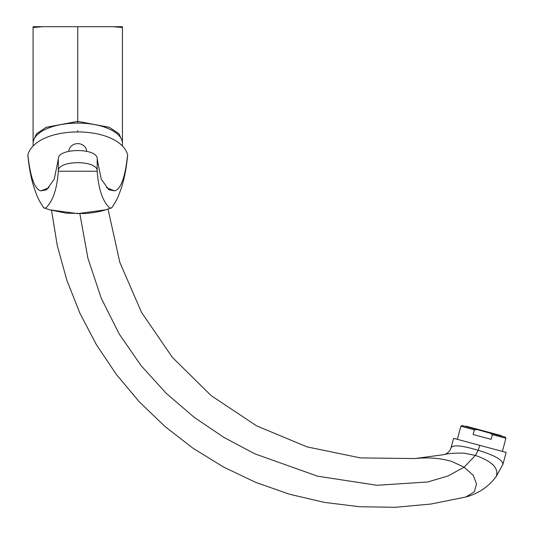 <?xml version="1.0" encoding="UTF-8"?>
<svg xmlns="http://www.w3.org/2000/svg" width="534" height="534" viewBox="0 0 534 534"><rect width="100%" height="100%" fill="white"/><g stroke="black" fill="none" stroke-linecap="round" stroke-linejoin="round"><path stroke-width="0.8" d="M502.881 464.46L506.145 452.418L453.606 438.341L451.056 447.712C453.059 444.622 462.097 445.476 478.157 450.282C494.564 455.248 502.814 459.948 502.908 464.386L496.086 476.668C488.363 486.888 478.317 493.663 465.942 496.987L430.945 504.029L395.4 507.3L359.709 506.739L324.285 502.374L289.528 494.23L255.839 482.422L223.612 467.076L193.215 448.373L164.986 426.526L139.261 401.782L116.325 374.421L96.454 344.77L79.866 313.164L66.757 279.963L57.271 245.553L51.531 210.323M451.056 447.712C449.862 451.49 447.332 453.827 443.467 454.708C448.046 453.479 454.941 452.959 464.153 453.152L475.387 455.429C492.341 461.369 499.243 468.445 496.086 476.668M443.467 454.708L414.945 458.559C428.255 457.177 440.517 458.132 451.717 461.409L464.079 467.183L473.251 475.307L476.542 483.998L474.299 491.814L465.942 496.987M414.945 458.559L360.403 457.898L306.983 446.871L256.647 425.872L211.224 395.674L172.382 357.379L141.543 312.39L119.83 262.354L108.042 209.101M122.433 141.557L122.433 27.521L113.048 26.7L42.6 26.7L33.075 27.521L33.075 141.557L36.459 133.86L46.111 127.312L77.75 121.365L109.397 127.312L119.049 133.86L122.433 141.557L122.386 142.465M77.75 26.7L77.75 123.094A44.682 20.285 0 0 1 122.433 143.379L122.353 145.989M77.75 123.094A44.682 20.285 180 0 0 33.075 143.379L33.148 145.989M111.746 207.719L112.16 207.252C117.266 199.255 118.061 197.48 121.779 186.673C124.582 177.468 126.518 167.162 127.586 155.748L127.646 154.7C118.495 124.355 37.006 124.355 27.855 154.7L27.915 155.748C28.983 167.162 30.919 177.468 33.722 186.666C37.447 197.48 38.241 199.249 43.341 207.252L44.215 207.98L49.822 209.829L77.75 213.613L105.685 209.829L111.746 207.719C110.478 209.074 108.329 207.332 105.291 202.486C100.919 195.564 98.209 185.144 97.181 171.22L97.181 159.105C98.363 147.724 57.145 147.724 58.326 159.105L58.326 171.22C57.292 185.144 54.588 195.564 50.209 202.486C47.172 207.332 45.023 209.074 43.761 207.713M27.855 154.7C30.331 177.301 34.657 189.356 40.844 190.865L46.605 189.79L54.274 179.13L58.326 159.105M127.646 154.7C125.176 177.301 120.844 189.356 114.663 190.865L108.896 189.79L101.226 179.13L97.181 159.105M97.181 171.22L58.326 171.22C57.138 159.84 98.363 159.84 97.181 171.22M40.844 190.865L49.001 187.714M106.506 187.714L114.663 190.865M68.826 151.269A8.938 7.963 180 0 1 77.75 143.639A8.938 7.963 0 0 1 86.682 151.269M33.115 142.465L33.075 141.557M77.75 130.576L77.75 131.09M42.6 26.7L33.188 26.7L33.075 27.521M122.433 27.521L122.313 26.7L113.048 26.7M505.912 438.274L492.395 434.656L489.938 432.987L505.224 437.086L505.912 438.274L502.394 451.41M490.352 433.248L477.349 429.616L474.392 429.83L473.137 434.522L491.133 439.342L492.395 434.656M474.392 429.83L460.875 426.205L457.358 439.342M491.787 434.209L492.295 434.583M460.875 426.205L462.064 425.525L477.343 429.616M466.008 426.579L466.109 426.205L501.386 435.657L501.286 436.031M479.872 445.376L478.157 450.282L475.387 455.429L464.079 467.183L448.046 475.961L427.747 481.975L377.117 485.286L317.663 476.208L254.872 453.86L223.933 437.426L194.216 417.334L166.401 393.485L141.176 365.75L119.229 334.024L101.233 298.199L87.89 258.156L79.873 213.794M49.822 209.829L66.002 213.133L85.086 213.553C93.43 212.806 100.299 211.564 105.685 209.829"/></g></svg>
